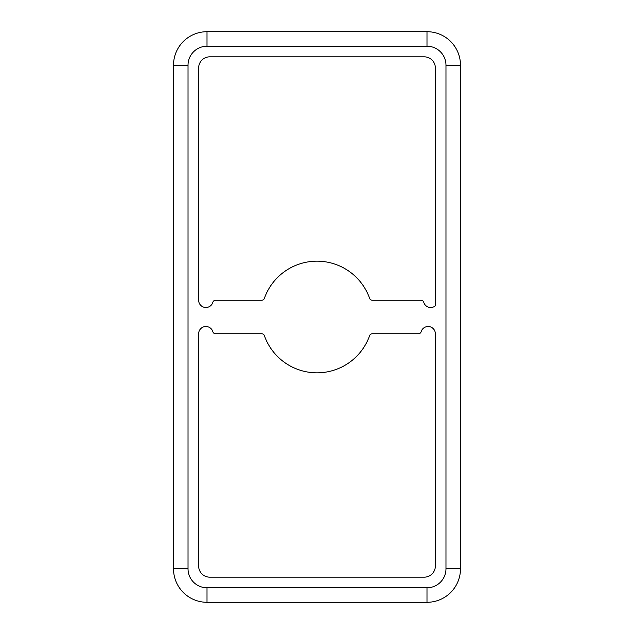 <?xml version="1.0" encoding="UTF-8"?>
<svg xmlns="http://www.w3.org/2000/svg" width="634" height="634" viewBox="0 0 634 634"><rect width="100%" height="100%" fill="white"/><g stroke="black" fill="none" stroke-linecap="round" stroke-linejoin="round"><path stroke-width="0.95" d="M207.009 587.781L426.991 587.781A18.98 18.98 0 0 0 445.971 568.801L445.971 65.199A18.98 18.98 0 0 0 426.991 46.219L207.009 46.219L207.009 31.7A33.499 33.499 0 0 0 173.51 65.199L173.51 568.801A33.499 33.499 0 0 0 207.009 602.3L426.991 602.3A33.499 33.499 0 0 0 460.49 568.801L460.49 65.199A33.499 33.499 0 0 0 426.991 31.7L207.009 31.7A33.499 33.499 0 0 0 173.51 65.199L188.029 65.199L188.029 568.801A18.98 18.98 0 0 0 207.009 587.781L207.009 602.3M173.51 309.741L173.51 324.259M173.51 477.236L173.51 491.754M173.51 142.246L173.51 156.764M369.638 335.608A55.832 55.832 0 0 1 264.362 335.608A2.79 2.79 0 0 0 261.731 333.753L215.552 333.753A2.79 2.79 0 0 1 212.866 331.733A7.259 7.259 0 0 0 198.64 333.753L198.64 566.011A11.166 11.166 0 0 0 209.806 577.178L424.194 577.178A11.166 11.166 0 0 0 435.36 566.011L435.36 333.753A7.259 7.259 0 0 0 421.134 331.733A2.79 2.79 0 0 1 418.448 333.753L372.269 333.753A2.79 2.79 0 0 0 369.638 335.608M435.36 67.989A11.166 11.166 0 0 0 424.194 56.822L209.806 56.822A11.166 11.166 0 0 0 198.64 67.989L198.64 300.247A7.259 7.259 0 0 0 212.866 302.267A2.79 2.79 0 0 1 215.552 300.247L261.731 300.247A2.79 2.79 0 0 0 264.362 298.392A55.832 55.832 0 0 1 369.638 298.392A2.79 2.79 0 0 0 372.269 300.247L421.071 300.247A2.79 2.79 0 0 1 423.75 302.267A7.259 7.259 0 0 0 435.36 305.834L435.36 67.989M460.49 309.741L460.49 324.259M460.49 142.246L460.49 156.764M460.49 477.236L460.49 491.754M188.029 568.801L173.51 568.801M426.991 46.219L426.991 31.7M445.971 65.199L460.49 65.199M426.991 587.781L426.991 602.3A33.499 33.499 0 0 0 460.49 568.801L445.971 568.801M207.009 46.219A18.98 18.98 0 0 0 188.029 65.199"/></g></svg>
